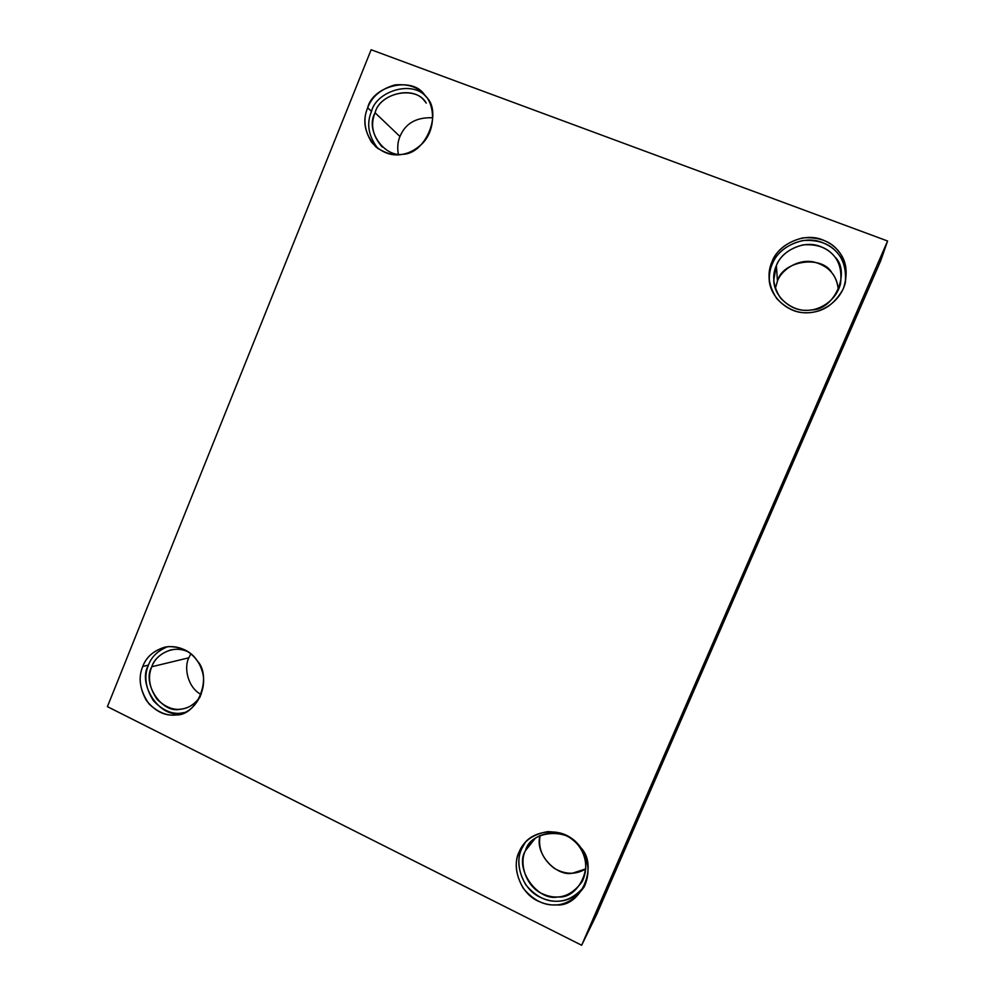 <?xml version="1.0" encoding="UTF-8"?>
<svg xmlns="http://www.w3.org/2000/svg" width="995" height="995" viewBox="0 0 995 995"><rect width="100%" height="100%" fill="white"/><g stroke="black" fill="none" stroke-linecap="round" stroke-linejoin="round"><path stroke-width="1.49" d="M616.999 865.314L857.727 311.199L616.999 865.314M424.915 101.527C414.119 84.849 379.493 93.654 375.09 112.783C370.19 124.474 372.553 135.88 382.204 146.999M405.786 153.504C386.408 160.469 364.245 130.88 375.09 112.783L399.965 136.502C405.301 123.579 415.972 117.323 431.992 117.746C415.972 117.323 405.301 123.579 399.965 136.502L375.09 112.783C379.754 92.324 416.893 85.135 426.233 103.132M398.286 153.877C397.216 147.31 397.764 141.514 399.965 136.502C397.764 141.514 397.216 147.31 398.286 153.877M371.508 111.415C366.235 123.766 368.411 136.191 378.038 148.69C368.411 136.191 366.235 123.766 371.508 111.415C376.234 91.229 412.465 79.712 426.196 96.863C412.465 79.712 376.234 91.229 371.508 111.415L367.677 107.771C362.043 121.228 364.804 134.313 375.973 147.011C391.868 158.168 407.042 157.272 421.519 144.362C436.506 130.183 434.815 104.612 424.728 95.047C412.552 75.831 372.702 85.769 367.677 107.771L371.508 111.415M776.386 265.541L773.749 280.13C773.911 296.41 790.838 310.838 805.614 310.278C818.313 311.161 835.949 301.597 840.489 283.936C842.889 264.881 835.85 252.282 819.395 246.113C801.883 239.758 780.764 252.344 776.386 265.541L777.456 281.1C781.373 270.006 797.754 258.613 813.686 261.946C828.785 265.901 837.006 275.279 838.325 290.105C837.753 282.966 835.613 277.207 831.907 272.841C821.882 254.558 782.331 260.74 777.456 281.1L776.386 265.541C780.49 255.267 789.458 248.364 803.276 244.832C817.492 243.962 827.915 247.879 834.544 256.586C851.384 271.411 834.482 310.365 811.51 309.918C800.341 311.808 789.993 307.816 780.453 297.953C773.127 286.423 771.772 275.627 776.386 265.541M775.329 288.438L777.456 281.1L775.329 288.438M772.307 263.986C770.055 268.961 769.073 274.707 769.371 281.212C769.073 274.695 770.055 268.961 772.307 263.986C777.219 249.31 800.403 235.094 820.191 241.735C838.785 248.29 847.143 262.095 845.265 283.127C846.807 270.876 844.432 261.1 838.151 253.825C830.626 243.962 818.823 239.534 802.741 240.541C787.095 244.534 776.946 252.357 772.307 263.986L772.095 261.585C769.832 266.598 768.836 272.394 769.135 278.948C769.72 297.368 788.886 313.313 805.527 312.716C819.868 313.661 839.68 303.127 845.228 283.289C848.337 261.262 840.452 246.648 821.584 239.447C801.535 231.972 777.107 246.387 772.095 261.585L772.307 263.986M525.459 850.688C519.067 862.454 525.248 885.911 541.84 893.535C557.536 900.773 570.968 896.806 582.15 881.645C590.209 865.277 583.58 847.914 572.523 839.693C560.148 829.022 537.375 831.882 529.178 844.307L525.459 850.688L535.074 838.511L525.459 850.688C530.36 829.967 569.65 827.119 579.563 847.019C595.197 862.901 579.388 899.343 558.021 896.918C537.511 901.744 514.017 868.162 525.459 850.688M585.844 868.846C575.981 874.854 565.483 874.704 554.339 868.399C542.636 859.282 537.897 848.325 540.111 835.539C534.24 853.561 556.429 876.831 572.511 873.187L585.844 868.846M521.666 848.822C516.791 859.469 518.184 871.496 525.857 884.916C535.87 896.719 546.752 902.142 558.518 901.171C568.431 900.948 577.15 895.848 584.687 885.873C571.627 901.694 556.466 905.338 539.203 896.806C520.982 887.664 514.664 861.869 521.666 848.822L525.273 842.429L519.116 851.994C511.778 865.476 518.93 892.378 537.959 901.047C555.969 909.293 571.329 904.642 584.053 887.105C593.02 868.411 585.446 848.81 572.896 839.444C558.867 827.342 533.059 830.39 523.581 844.432L519.116 851.994L521.666 848.822M151.8 666.75C147.459 677.097 149.287 688.043 157.297 699.584C166.986 708.614 176.563 711.4 186.028 707.967C191.537 706.251 196.289 702.482 200.281 696.687C194.423 704.584 187.781 708.751 180.369 709.161C162.247 714.248 141.626 683.441 151.8 666.75L188.839 657.794L190.866 653.752L188.839 657.794L151.8 666.75C155.307 654.237 174.871 643.777 189.05 652.334C183.441 649.374 177.408 648.553 170.941 649.884C161.115 653.043 154.735 658.665 151.8 666.75M201.201 694.522C187.918 687.831 183.602 667.807 188.839 657.794C183.602 667.807 187.918 687.831 201.201 694.522M148.454 665.108C136.949 683.988 160.27 718.875 180.792 713.129L184.423 712.544C173.938 715.268 163.628 711.363 153.491 700.841C145.457 688.03 143.777 676.115 148.454 665.108C151.476 656.787 157.919 650.63 167.794 646.638C157.919 650.63 151.476 656.787 148.454 665.108L142.77 666.451C137.795 678.316 139.922 690.853 149.113 704.05C160.22 714.348 171.19 717.494 181.998 713.49C196.898 709.684 208.03 687.01 201.935 670.555C197.831 656.339 183.167 643.877 164.797 647.148C153.491 650.73 146.141 657.16 142.77 666.451L148.454 665.108M107.41 706.649L371.147 49.75L107.41 706.649L581.652 945.25L887.59 241.001L371.147 49.75L887.59 241.001L880.662 260.864L596.614 914.592L581.652 945.25L107.41 706.649M142.77 666.451C146.675 656.016 155.12 649.399 168.08 646.613C181.388 646.601 191.127 651.352 197.284 660.842C212.955 677.359 196.861 716.848 175.344 714.907C164.884 716.164 155.22 711.35 146.352 700.455C139.574 687.993 138.38 676.65 142.77 666.451M519.116 851.994C523.507 840.974 533.046 834.183 547.735 831.633C562.834 832.069 573.904 837.467 580.931 847.815C598.803 865.986 580.707 907.664 556.292 904.853C544.414 905.836 533.432 900.363 523.345 888.423C515.597 874.879 514.191 862.74 519.116 851.994M772.095 261.585C776.784 249.832 787.033 241.934 802.828 237.892C819.072 236.872 830.999 241.337 838.598 251.287C846.683 260.889 848.262 273.351 843.362 288.674C835.477 302.866 825.104 310.738 812.243 312.306C799.47 314.457 787.63 309.893 776.747 298.612C768.376 285.441 766.822 273.103 772.095 261.585M367.677 107.771C371.831 96.689 380.861 89.077 394.741 84.948C408.995 83.642 419.442 87.56 426.059 96.689C442.912 112.099 425.76 154.175 402.701 154.287C391.495 156.588 381.122 152.583 371.608 142.285C364.307 130.158 363.001 118.654 367.677 107.771M880.662 260.864L887.59 241.001L581.652 945.25L596.614 914.592L880.662 260.864M857.727 311.199L612.646 875.314L857.727 311.199M769.135 278.948L769.371 281.199M523.581 844.432L524.365 843.461"/></g></svg>
